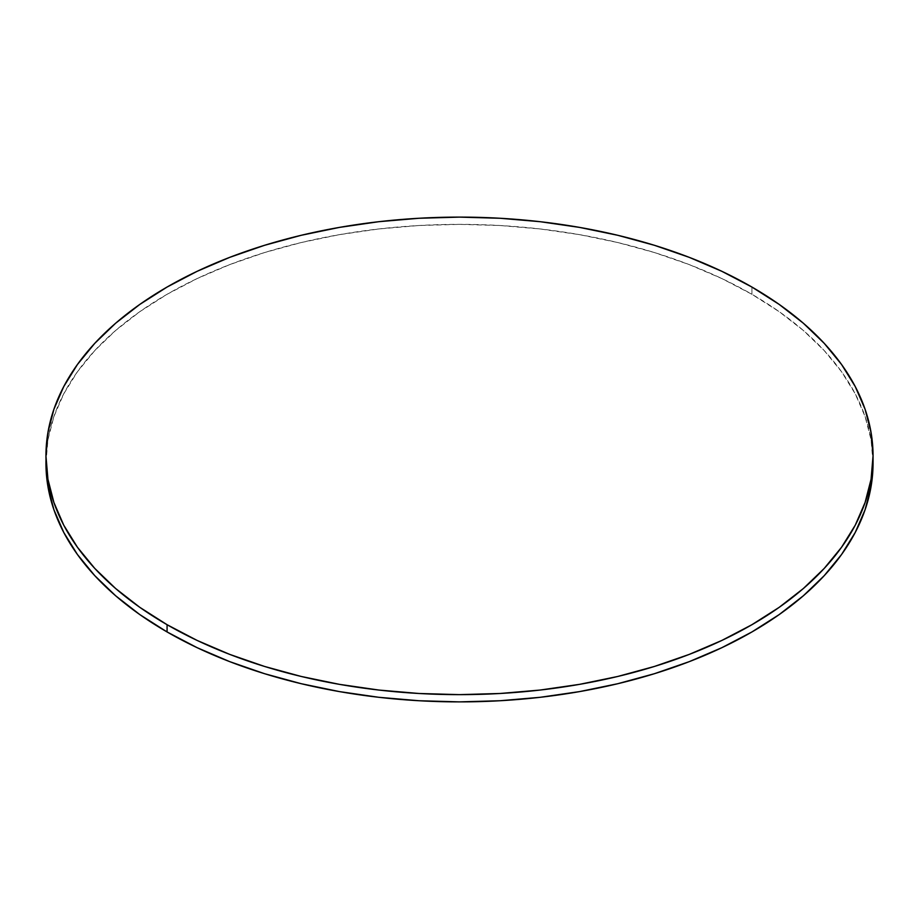 <?xml version="1.0" encoding="UTF-8"?>
<svg xmlns="http://www.w3.org/2000/svg" width="919" height="919" viewBox="0 0 919 919"><rect width="100%" height="100%" fill="white"/><g stroke="black" fill="none" stroke-linecap="round" stroke-linejoin="round"><path stroke-width="0.69" stroke-dasharray="4.59 3.45" d="M45.95 463.13L47.937 439.719L53.899 416.548L63.756 393.814L77.426 371.758L94.783 350.576L115.645 330.472L139.826 311.656L167.074 294.298L197.148 278.56L229.739 264.603L264.557 252.553L301.237 242.536L339.456 234.644L378.823 228.957L418.961 225.511L459.5 224.362L500.039 225.511L540.177 228.957L579.544 234.644L617.763 242.536L654.443 252.553L689.261 264.603L721.852 278.56L751.926 294.298L779.174 311.656L803.355 330.472L824.217 350.576L841.574 371.758L855.244 393.814L865.101 416.548L871.063 439.719L873.05 463.13A413.55 238.756 0 0 0 751.926 294.298L751.926 287.05L751.926 294.298A413.55 238.756 0 0 0 304.143 241.858A413.55 238.756 0 0 0 45.996 459.5"/><path stroke-width="1.38" d="M45.996 459.5A413.55 238.756 0 0 0 45.95 463.13A413.55 238.756 0 0 0 167.074 631.95A413.55 238.756 0 0 0 617.763 683.713A413.55 238.756 0 0 0 873.05 463.13L873.05 455.87A413.55 238.756 180 0 1 617.763 676.464A413.55 238.756 180 0 1 167.074 624.702L167.074 631.95L167.074 624.702A413.55 238.756 180 0 1 45.95 455.87A413.55 238.756 180 0 1 301.237 235.287A413.55 238.756 180 0 1 751.926 287.05A413.55 238.756 180 0 1 873.05 455.87L871.063 432.47L865.101 409.3L855.244 386.566L841.574 364.51L824.217 343.327L803.355 323.224L779.174 304.407L751.926 287.05L721.852 271.312L689.261 257.354L654.443 245.304L617.763 235.287L579.544 227.395L540.177 221.697L500.039 218.262L459.5 217.114L418.961 218.262L378.823 221.697L339.456 227.395L301.237 235.287L264.557 245.304L229.739 257.354L197.148 271.312L167.074 287.05L139.826 304.407L115.645 323.224L94.783 343.327L77.426 364.51L63.756 386.566L53.899 409.3L47.937 432.47L45.95 455.87L47.937 479.281L53.899 502.452L63.756 525.186L77.426 547.242L94.783 568.424L115.645 588.528L139.826 607.344L167.074 624.702L197.148 640.44L229.739 654.397L264.557 666.447L301.237 676.464L339.456 684.356L378.823 690.043L418.961 693.489L459.5 694.638L500.039 693.489L540.177 690.043L579.544 684.356L617.763 676.464L654.443 666.447L689.261 654.397L721.852 640.44L751.926 624.702L779.174 607.344L803.355 588.528L824.217 568.424L841.574 547.242L855.244 525.186L865.101 502.452L871.063 479.281L873.05 455.87M45.95 455.87L47.937 486.53L53.899 509.7L63.756 532.434L77.426 554.49L94.783 575.673L115.645 595.776L139.826 614.593L167.074 631.95L197.148 647.688L229.739 661.646L264.557 673.696L301.237 683.713L339.456 691.605L378.823 697.303L418.961 700.737L459.5 701.886L500.039 700.737L540.177 697.303L579.544 691.605L617.763 683.713L654.443 673.696L689.261 661.646L721.852 647.688L751.926 631.95L779.174 614.593L803.355 595.776L824.217 575.673L841.574 554.49L855.244 532.434L865.101 509.7L871.063 486.53L873.05 463.13"/></g></svg>
